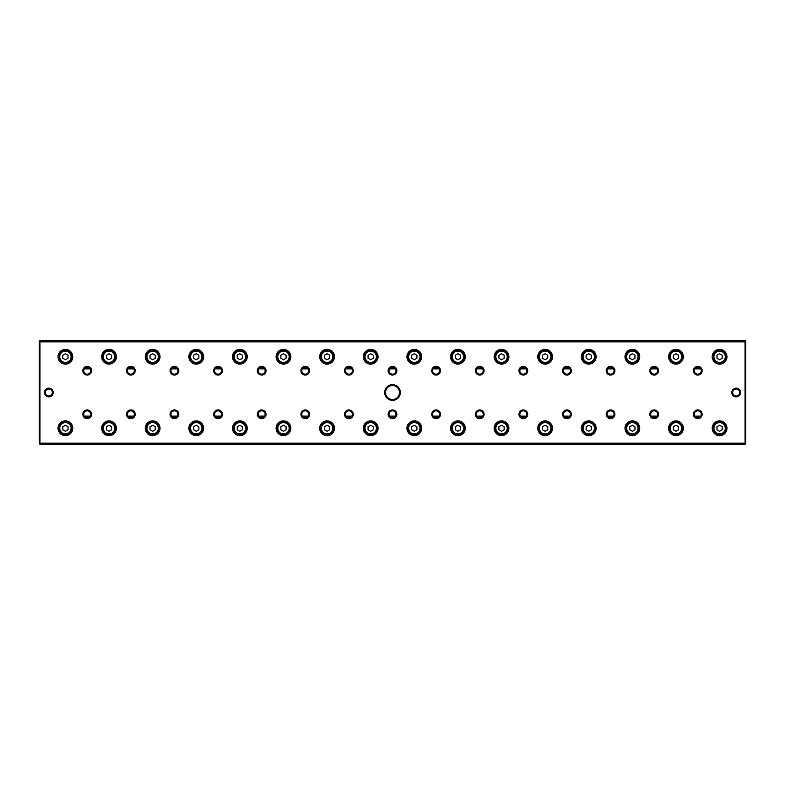 <?xml version="1.0" encoding="UTF-8"?>
<svg xmlns="http://www.w3.org/2000/svg" width="785" height="785" viewBox="0 0 785 785"><rect width="100%" height="100%" fill="white"/><g stroke="black" fill="none" stroke-linecap="round" stroke-linejoin="round"><path stroke-width="1.18" d="M85.536 367.645L88.911 367.645M129.142 367.645L132.518 367.645M172.759 367.645L176.134 367.645M216.366 367.645L219.741 367.645M259.982 367.645L263.358 367.645M303.589 367.645L306.964 367.645M347.196 367.645L350.581 367.645M390.812 367.645L394.188 367.645M434.419 367.645L437.804 367.645M478.036 367.645L481.411 367.645M521.642 367.645L525.018 367.645M565.259 367.645L568.634 367.645M608.866 367.645L612.241 367.645M652.482 367.645L655.858 367.645M696.089 367.645L699.464 367.645M700.75 368.862L694.803 368.862M657.133 368.862L651.197 368.862M613.527 368.862L607.59 368.862M569.91 368.862L563.973 368.862M526.303 368.862L520.367 368.862M482.697 368.862L476.75 368.862M439.08 368.862L433.143 368.862M395.473 368.862L389.527 368.862M351.857 368.862L345.92 368.862M308.25 368.862L302.303 368.862M264.633 368.862L258.697 368.862M221.027 368.862L215.09 368.862M177.41 368.862L171.473 368.862M133.803 368.862L127.867 368.862M90.197 368.862L84.25 368.862M84.25 416.138L90.197 416.138M127.867 416.138L133.803 416.138M171.473 416.138L177.41 416.138M215.09 416.138L221.027 416.138M258.697 416.138L264.633 416.138M302.303 416.138L308.25 416.138M345.92 416.138L351.857 416.138M389.527 416.138L395.473 416.138M433.143 416.138L439.08 416.138M476.75 416.138L482.697 416.138M520.367 416.138L526.303 416.138M563.973 416.138L569.91 416.138M607.59 416.138L613.527 416.138M651.197 416.138L657.133 416.138M694.803 416.138L700.75 416.138M699.464 417.355L696.089 417.355M655.858 417.355L652.482 417.355M612.241 417.355L608.866 417.355M568.634 417.355L565.259 417.355M525.018 417.355L521.642 417.355M481.411 417.355L478.036 417.355M437.804 417.355L434.419 417.355M394.188 417.355L390.812 417.355M350.581 417.355L347.196 417.355M306.964 417.355L303.589 417.355M263.358 417.355L259.982 417.355M219.741 417.355L216.366 417.355M176.134 417.355L172.759 417.355M132.518 417.355L129.142 417.355M88.911 417.355L85.536 417.355M745.053 444.398L39.947 444.398L39.947 443.172L745.053 443.172L745.053 341.828L39.947 341.828L39.947 443.172L39.25 442.887L39.25 341.298L39.947 340.602L745.053 340.602L745.75 341.298L745.75 443.702L745.053 444.398L745.053 443.172L745.75 442.887M384.65 392.5A7.85 7.85 0 0 1 396.425 385.7A7.85 7.85 0 0 1 396.425 399.3A7.85 7.85 0 0 1 384.65 392.5M740.52 392.5A4.357 4.357 0 0 0 733.975 388.722A4.357 4.357 0 0 0 733.975 396.278A4.357 4.357 0 0 0 740.52 392.5M44.48 392.5A4.357 4.357 0 0 1 51.025 388.722A4.357 4.357 0 0 1 51.025 396.278A4.357 4.357 0 0 1 44.48 392.5M693.42 414.303A4.357 4.357 0 0 1 699.955 410.526A4.357 4.357 0 0 1 699.955 418.081A4.357 4.357 0 0 1 693.42 414.303M693.42 370.697A4.357 4.357 0 0 1 699.955 366.919A4.357 4.357 0 0 1 699.955 374.474A4.357 4.357 0 0 1 693.42 370.697M649.803 414.303A4.357 4.357 0 0 1 656.348 410.526A4.357 4.357 0 0 1 656.348 418.081A4.357 4.357 0 0 1 649.803 414.303M649.803 370.697A4.357 4.357 0 0 1 656.348 366.919A4.357 4.357 0 0 1 656.348 374.474A4.357 4.357 0 0 1 649.803 370.697M606.197 414.303A4.357 4.357 0 0 1 612.732 410.526A4.357 4.357 0 0 1 612.732 418.081A4.357 4.357 0 0 1 606.197 414.303M606.197 370.697A4.357 4.357 0 0 1 612.732 366.919A4.357 4.357 0 0 1 612.732 374.474A4.357 4.357 0 0 1 606.197 370.697M562.58 414.303A4.357 4.357 0 0 1 569.125 410.526A4.357 4.357 0 0 1 569.125 418.081A4.357 4.357 0 0 1 562.58 414.303M562.58 370.697A4.357 4.357 0 0 1 569.125 366.919A4.357 4.357 0 0 1 569.125 374.474A4.357 4.357 0 0 1 562.58 370.697M518.973 414.303A4.357 4.357 0 0 1 525.518 410.526A4.357 4.357 0 0 1 525.518 418.081A4.357 4.357 0 0 1 518.973 414.303M518.973 370.697A4.357 4.357 0 0 1 525.518 366.919A4.357 4.357 0 0 1 525.518 374.474A4.357 4.357 0 0 1 518.973 370.697M475.357 414.303A4.357 4.357 0 0 1 481.902 410.526A4.357 4.357 0 0 1 481.902 418.081A4.357 4.357 0 0 1 475.357 414.303M475.357 370.697A4.357 4.357 0 0 1 481.902 366.919A4.357 4.357 0 0 1 481.902 374.474A4.357 4.357 0 0 1 475.357 370.697M431.75 414.303A4.357 4.357 0 0 1 438.295 410.526A4.357 4.357 0 0 1 438.295 418.081A4.357 4.357 0 0 1 431.75 414.303M431.75 370.697A4.357 4.357 0 0 1 438.295 366.919A4.357 4.357 0 0 1 438.295 374.474A4.357 4.357 0 0 1 431.75 370.697M388.143 414.303A4.357 4.357 0 0 1 394.678 410.526A4.357 4.357 0 0 1 394.678 418.081A4.357 4.357 0 0 1 388.143 414.303M388.143 370.697A4.357 4.357 0 0 1 394.678 366.919A4.357 4.357 0 0 1 394.678 374.474A4.357 4.357 0 0 1 388.143 370.697M344.527 414.303A4.357 4.357 0 0 1 351.072 410.526A4.357 4.357 0 0 1 351.072 418.081A4.357 4.357 0 0 1 344.527 414.303M344.527 370.697A4.357 4.357 0 0 1 351.072 366.919A4.357 4.357 0 0 1 351.072 374.474A4.357 4.357 0 0 1 344.527 370.697M300.92 414.303A4.357 4.357 0 0 1 307.455 410.526A4.357 4.357 0 0 1 307.455 418.081A4.357 4.357 0 0 1 300.92 414.303M300.92 370.697A4.357 4.357 0 0 1 307.455 366.919A4.357 4.357 0 0 1 307.455 374.474A4.357 4.357 0 0 1 300.92 370.697M257.303 414.303A4.357 4.357 0 0 1 263.848 410.526A4.357 4.357 0 0 1 263.848 418.081A4.357 4.357 0 0 1 257.303 414.303M257.303 370.697A4.357 4.357 0 0 1 263.848 366.919A4.357 4.357 0 0 1 263.848 374.474A4.357 4.357 0 0 1 257.303 370.697M213.697 414.303A4.357 4.357 0 0 1 220.232 410.526A4.357 4.357 0 0 1 220.232 418.081A4.357 4.357 0 0 1 213.697 414.303M213.697 370.697A4.357 4.357 0 0 1 220.232 366.919A4.357 4.357 0 0 1 220.232 374.474A4.357 4.357 0 0 1 213.697 370.697M170.08 414.303A4.357 4.357 0 0 1 176.625 410.526A4.357 4.357 0 0 1 176.625 418.081A4.357 4.357 0 0 1 170.08 414.303M170.08 370.697A4.357 4.357 0 0 1 176.625 366.919A4.357 4.357 0 0 1 176.625 374.474A4.357 4.357 0 0 1 170.08 370.697M126.473 414.303A4.357 4.357 0 0 1 133.018 410.526A4.357 4.357 0 0 1 133.018 418.081A4.357 4.357 0 0 1 126.473 414.303M126.473 370.697A4.357 4.357 0 0 1 133.018 366.919A4.357 4.357 0 0 1 133.018 374.474A4.357 4.357 0 0 1 126.473 370.697M82.857 414.303A4.357 4.357 0 0 1 89.402 410.526A4.357 4.357 0 0 1 89.402 418.081A4.357 4.357 0 0 1 82.857 414.303M82.857 370.697A4.357 4.357 0 0 1 89.402 366.919A4.357 4.357 0 0 1 89.402 374.474A4.357 4.357 0 0 1 82.857 370.697M712.211 428.257A7.369 7.369 0 0 1 723.27 421.879A7.369 7.369 0 0 1 723.27 434.645A7.369 7.369 0 0 1 712.211 428.257M712.211 356.743A7.369 7.369 0 0 1 723.27 350.355A7.369 7.369 0 0 1 723.27 363.121A7.369 7.369 0 0 1 712.211 356.743M668.604 428.257A7.369 7.369 0 0 1 679.653 421.879A7.369 7.369 0 0 1 679.653 434.645A7.369 7.369 0 0 1 668.604 428.257M668.604 356.743A7.369 7.369 0 0 1 679.653 350.355A7.369 7.369 0 0 1 679.653 363.121A7.369 7.369 0 0 1 668.604 356.743M624.988 428.257A7.369 7.369 0 0 1 636.046 421.879A7.369 7.369 0 0 1 636.046 434.645A7.369 7.369 0 0 1 624.988 428.257M624.988 356.743A7.369 7.369 0 0 1 636.046 350.355A7.369 7.369 0 0 1 636.046 363.121A7.369 7.369 0 0 1 624.988 356.743M581.381 428.257A7.369 7.369 0 0 1 592.439 421.879A7.369 7.369 0 0 1 592.439 434.645A7.369 7.369 0 0 1 581.381 428.257M581.381 356.743A7.369 7.369 0 0 1 592.439 350.355A7.369 7.369 0 0 1 592.439 363.121A7.369 7.369 0 0 1 581.381 356.743M537.764 428.257A7.369 7.369 0 0 1 548.823 421.879A7.369 7.369 0 0 1 548.823 434.645A7.369 7.369 0 0 1 537.764 428.257M537.764 356.743A7.369 7.369 0 0 1 548.823 350.355A7.369 7.369 0 0 1 548.823 363.121A7.369 7.369 0 0 1 537.764 356.743M494.158 428.257A7.369 7.369 0 0 1 505.216 421.879A7.369 7.369 0 0 1 505.216 434.645A7.369 7.369 0 0 1 494.158 428.257M494.158 356.743A7.369 7.369 0 0 1 505.216 350.355A7.369 7.369 0 0 1 505.216 363.121A7.369 7.369 0 0 1 494.158 356.743M450.551 428.257A7.369 7.369 0 0 1 461.6 421.879A7.369 7.369 0 0 1 461.6 434.645A7.369 7.369 0 0 1 450.551 428.257M450.551 356.743A7.369 7.369 0 0 1 461.6 350.355A7.369 7.369 0 0 1 461.6 363.121A7.369 7.369 0 0 1 450.551 356.743M406.934 428.257A7.369 7.369 0 0 1 417.993 421.879A7.369 7.369 0 0 1 417.993 434.645A7.369 7.369 0 0 1 406.934 428.257M406.934 356.743A7.369 7.369 0 0 1 417.993 350.355A7.369 7.369 0 0 1 417.993 363.121A7.369 7.369 0 0 1 406.934 356.743M363.327 428.257A7.369 7.369 0 0 1 374.376 421.879A7.369 7.369 0 0 1 374.376 434.645A7.369 7.369 0 0 1 363.327 428.257M363.327 356.743A7.369 7.369 0 0 1 374.376 350.355A7.369 7.369 0 0 1 374.376 363.121A7.369 7.369 0 0 1 363.327 356.743M319.711 428.257A7.369 7.369 0 0 1 330.77 421.879A7.369 7.369 0 0 1 330.77 434.645A7.369 7.369 0 0 1 319.711 428.257M319.711 356.743A7.369 7.369 0 0 1 330.77 350.355A7.369 7.369 0 0 1 330.77 363.121A7.369 7.369 0 0 1 319.711 356.743M276.104 428.257A7.369 7.369 0 0 1 287.153 421.879A7.369 7.369 0 0 1 287.153 434.645A7.369 7.369 0 0 1 276.104 428.257M276.104 356.743A7.369 7.369 0 0 1 287.153 350.355A7.369 7.369 0 0 1 287.153 363.121A7.369 7.369 0 0 1 276.104 356.743M232.488 428.257A7.369 7.369 0 0 1 243.546 421.879A7.369 7.369 0 0 1 243.546 434.645A7.369 7.369 0 0 1 232.488 428.257M232.488 356.743A7.369 7.369 0 0 1 243.546 350.355A7.369 7.369 0 0 1 243.546 363.121A7.369 7.369 0 0 1 232.488 356.743M188.881 428.257A7.369 7.369 0 0 1 199.939 421.879A7.369 7.369 0 0 1 199.939 434.645A7.369 7.369 0 0 1 188.881 428.257M188.881 356.743A7.369 7.369 0 0 1 199.939 350.355A7.369 7.369 0 0 1 199.939 363.121A7.369 7.369 0 0 1 188.881 356.743M145.264 428.257A7.369 7.369 0 0 1 156.323 421.879A7.369 7.369 0 0 1 156.323 434.645A7.369 7.369 0 0 1 145.264 428.257M145.264 356.743A7.369 7.369 0 0 1 156.323 350.355A7.369 7.369 0 0 1 156.323 363.121A7.369 7.369 0 0 1 145.264 356.743M101.657 428.257A7.369 7.369 0 0 1 112.716 421.879A7.369 7.369 0 0 1 112.716 434.645A7.369 7.369 0 0 1 101.657 428.257M101.657 356.743A7.369 7.369 0 0 1 112.716 350.355A7.369 7.369 0 0 1 112.716 363.121A7.369 7.369 0 0 1 101.657 356.743M58.051 428.257A7.369 7.369 0 0 1 69.1 421.879A7.369 7.369 0 0 1 69.1 434.645A7.369 7.369 0 0 1 58.051 428.257M58.051 356.743A7.369 7.369 0 0 1 69.1 350.355A7.369 7.369 0 0 1 69.1 363.121A7.369 7.369 0 0 1 58.051 356.743M39.947 444.398L39.25 442.887M58.61 356.743A6.8 6.8 0 0 1 68.815 350.846A6.8 6.8 0 0 1 68.815 362.631A6.8 6.8 0 0 1 58.61 356.743M71.101 356.743A5.691 5.691 0 0 0 62.574 351.817A5.691 5.691 0 0 0 62.574 361.659A5.691 5.691 0 0 0 71.101 356.743M62.8 355.232L62.8 358.254L65.42 359.756L68.03 358.254L68.03 355.232L65.42 353.721L62.8 355.232M71.798 356.743A6.388 6.388 0 0 1 62.221 362.268A6.388 6.388 0 0 1 62.221 351.209A6.388 6.388 0 0 1 71.798 356.743M58.61 428.257A6.8 6.8 0 0 1 68.815 422.369A6.8 6.8 0 0 1 68.815 434.154A6.8 6.8 0 0 1 58.61 428.257M102.227 356.743A6.8 6.8 0 0 1 112.432 350.846A6.8 6.8 0 0 1 112.432 362.631A6.8 6.8 0 0 1 102.227 356.743M102.227 428.257A6.8 6.8 0 0 1 112.432 422.369A6.8 6.8 0 0 1 112.432 434.154A6.8 6.8 0 0 1 102.227 428.257M145.833 356.743A6.8 6.8 0 0 1 156.038 350.846A6.8 6.8 0 0 1 156.038 362.631A6.8 6.8 0 0 1 145.833 356.743M145.833 428.257A6.8 6.8 0 0 1 156.038 422.369A6.8 6.8 0 0 1 156.038 434.154A6.8 6.8 0 0 1 145.833 428.257M189.45 356.743A6.8 6.8 0 0 1 199.655 350.846A6.8 6.8 0 0 1 199.655 362.631A6.8 6.8 0 0 1 189.45 356.743M189.45 428.257A6.8 6.8 0 0 1 199.655 422.369A6.8 6.8 0 0 1 199.655 434.154A6.8 6.8 0 0 1 189.45 428.257M233.057 356.743A6.8 6.8 0 0 1 243.262 350.846A6.8 6.8 0 0 1 243.262 362.631A6.8 6.8 0 0 1 233.057 356.743M233.057 428.257A6.8 6.8 0 0 1 243.262 422.369A6.8 6.8 0 0 1 243.262 434.154A6.8 6.8 0 0 1 233.057 428.257M276.673 356.743A6.8 6.8 0 0 1 286.878 350.846A6.8 6.8 0 0 1 286.878 362.631A6.8 6.8 0 0 1 276.673 356.743M276.673 428.257A6.8 6.8 0 0 1 286.878 422.369A6.8 6.8 0 0 1 286.878 434.154A6.8 6.8 0 0 1 276.673 428.257M320.28 356.743A6.8 6.8 0 0 1 330.485 350.846A6.8 6.8 0 0 1 330.485 362.631A6.8 6.8 0 0 1 320.28 356.743M320.28 428.257A6.8 6.8 0 0 1 330.485 422.369A6.8 6.8 0 0 1 330.485 434.154A6.8 6.8 0 0 1 320.28 428.257M363.887 356.743A6.8 6.8 0 0 1 374.092 350.846A6.8 6.8 0 0 1 374.092 362.631A6.8 6.8 0 0 1 363.887 356.743M363.887 428.257A6.8 6.8 0 0 1 374.092 422.369A6.8 6.8 0 0 1 374.092 434.154A6.8 6.8 0 0 1 363.887 428.257M407.503 356.743A6.8 6.8 0 0 1 417.708 350.846A6.8 6.8 0 0 1 417.708 362.631A6.8 6.8 0 0 1 407.503 356.743M407.503 428.257A6.8 6.8 0 0 1 417.708 422.369A6.8 6.8 0 0 1 417.708 434.154A6.8 6.8 0 0 1 407.503 428.257M451.11 356.743A6.8 6.8 0 0 1 461.315 350.846A6.8 6.8 0 0 1 461.315 362.631A6.8 6.8 0 0 1 451.11 356.743M451.11 428.257A6.8 6.8 0 0 1 461.315 422.369A6.8 6.8 0 0 1 461.315 434.154A6.8 6.8 0 0 1 451.11 428.257M494.727 356.743A6.8 6.8 0 0 1 504.932 350.846A6.8 6.8 0 0 1 504.932 362.631A6.8 6.8 0 0 1 494.727 356.743M494.727 428.257A6.8 6.8 0 0 1 504.932 422.369A6.8 6.8 0 0 1 504.932 434.154A6.8 6.8 0 0 1 494.727 428.257M538.333 356.743A6.8 6.8 0 0 1 548.538 350.846A6.8 6.8 0 0 1 548.538 362.631A6.8 6.8 0 0 1 538.333 356.743M538.333 428.257A6.8 6.8 0 0 1 548.538 422.369A6.8 6.8 0 0 1 548.538 434.154A6.8 6.8 0 0 1 538.333 428.257M581.95 356.743A6.8 6.8 0 0 1 592.155 350.846A6.8 6.8 0 0 1 592.155 362.631A6.8 6.8 0 0 1 581.95 356.743M581.95 428.257A6.8 6.8 0 0 1 592.155 422.369A6.8 6.8 0 0 1 592.155 434.154A6.8 6.8 0 0 1 581.95 428.257M625.557 356.743A6.8 6.8 0 0 1 635.762 350.846A6.8 6.8 0 0 1 635.762 362.631A6.8 6.8 0 0 1 625.557 356.743M625.557 428.257A6.8 6.8 0 0 1 635.762 422.369A6.8 6.8 0 0 1 635.762 434.154A6.8 6.8 0 0 1 625.557 428.257M669.173 356.743A6.8 6.8 0 0 1 679.378 350.846A6.8 6.8 0 0 1 679.378 362.631A6.8 6.8 0 0 1 669.173 356.743M669.173 428.257A6.8 6.8 0 0 1 679.378 422.369A6.8 6.8 0 0 1 679.378 434.154A6.8 6.8 0 0 1 669.173 428.257M712.78 356.743A6.8 6.8 0 0 1 722.985 350.846A6.8 6.8 0 0 1 722.985 362.631A6.8 6.8 0 0 1 712.78 356.743M712.78 428.257A6.8 6.8 0 0 1 722.985 422.369A6.8 6.8 0 0 1 722.985 434.154A6.8 6.8 0 0 1 712.78 428.257M71.101 428.257A5.691 5.691 0 0 0 62.574 423.341A5.691 5.691 0 0 0 62.574 433.183A5.691 5.691 0 0 0 71.101 428.257M62.8 426.746L62.8 429.768L65.42 431.279L68.03 429.768L68.03 426.746L65.42 425.244L62.8 426.746M71.798 428.257A6.388 6.388 0 0 1 62.221 433.791A6.388 6.388 0 0 1 62.221 422.732A6.388 6.388 0 0 1 71.798 428.257M114.718 356.743A5.691 5.691 0 0 0 106.181 351.817A5.691 5.691 0 0 0 106.181 361.659A5.691 5.691 0 0 0 114.718 356.743M106.407 355.232L106.407 358.254L109.027 359.756L111.647 358.254L111.647 355.232L109.027 353.721L106.407 355.232M115.415 356.743A6.388 6.388 0 0 1 105.838 362.268A6.388 6.388 0 0 1 105.838 351.209A6.388 6.388 0 0 1 115.415 356.743M114.718 428.257A5.691 5.691 0 0 0 106.181 423.341A5.691 5.691 0 0 0 106.181 433.183A5.691 5.691 0 0 0 114.718 428.257M106.407 426.746L106.407 429.768L109.027 431.279L111.647 429.768L111.647 426.746L109.027 425.244L106.407 426.746M115.415 428.257A6.388 6.388 0 0 1 105.838 433.791A6.388 6.388 0 0 1 105.838 422.732A6.388 6.388 0 0 1 115.415 428.257M158.325 356.743A5.691 5.691 0 0 0 149.798 351.817A5.691 5.691 0 0 0 149.798 361.659A5.691 5.691 0 0 0 158.325 356.743M150.023 355.232L150.023 358.254L152.643 359.756L155.253 358.254L155.253 355.232L152.643 353.721L150.023 355.232M159.021 356.743A6.388 6.388 0 0 1 149.444 362.268A6.388 6.388 0 0 1 149.444 351.209A6.388 6.388 0 0 1 159.021 356.743M158.325 428.257A5.691 5.691 0 0 0 149.798 423.341A5.691 5.691 0 0 0 149.798 433.183A5.691 5.691 0 0 0 158.325 428.257M150.023 426.746L150.023 429.768L152.643 431.279L155.253 429.768L155.253 426.746L152.643 425.244L150.023 426.746M159.021 428.257A6.388 6.388 0 0 1 149.444 433.791A6.388 6.388 0 0 1 149.444 422.732A6.388 6.388 0 0 1 159.021 428.257M201.941 356.743A5.691 5.691 0 0 0 193.404 351.817A5.691 5.691 0 0 0 193.404 361.659A5.691 5.691 0 0 0 201.941 356.743M193.63 355.232L193.63 358.254L196.25 359.756L198.87 358.254L198.87 355.232L196.25 353.721L193.63 355.232M202.638 356.743A6.388 6.388 0 0 1 193.061 362.268A6.388 6.388 0 0 1 193.061 351.209A6.388 6.388 0 0 1 202.638 356.743M201.941 428.257A5.691 5.691 0 0 0 193.404 423.341A5.691 5.691 0 0 0 193.404 433.183A5.691 5.691 0 0 0 201.941 428.257M193.63 426.746L193.63 429.768L196.25 431.279L198.87 429.768L198.87 426.746L196.25 425.244L193.63 426.746M202.638 428.257A6.388 6.388 0 0 1 193.061 433.791A6.388 6.388 0 0 1 193.061 422.732A6.388 6.388 0 0 1 202.638 428.257M245.548 356.743A5.691 5.691 0 0 0 237.021 351.817A5.691 5.691 0 0 0 237.021 361.659A5.691 5.691 0 0 0 245.548 356.743M237.247 355.232L237.247 358.254L239.857 359.756L242.477 358.254L242.477 355.232L239.857 353.721L237.247 355.232M246.245 356.743A6.388 6.388 0 0 1 236.668 362.268A6.388 6.388 0 0 1 236.668 351.209A6.388 6.388 0 0 1 246.245 356.743M245.548 428.257A5.691 5.691 0 0 0 237.021 423.341A5.691 5.691 0 0 0 237.021 433.183A5.691 5.691 0 0 0 245.548 428.257M237.247 426.746L237.247 429.768L239.857 431.279L242.477 429.768L242.477 426.746L239.857 425.244L237.247 426.746M246.245 428.257A6.388 6.388 0 0 1 236.668 433.791A6.388 6.388 0 0 1 236.668 422.732A6.388 6.388 0 0 1 246.245 428.257M289.155 356.743A5.691 5.691 0 0 0 280.628 351.817A5.691 5.691 0 0 0 280.628 361.659A5.691 5.691 0 0 0 289.155 356.743M280.853 355.232L280.853 358.254L283.473 359.756L286.093 358.254L286.093 355.232L283.473 353.721L280.853 355.232M289.861 356.743A6.388 6.388 0 0 1 280.284 362.268A6.388 6.388 0 0 1 280.284 351.209A6.388 6.388 0 0 1 289.861 356.743M289.155 428.257A5.691 5.691 0 0 0 280.628 423.341A5.691 5.691 0 0 0 280.628 433.183A5.691 5.691 0 0 0 289.155 428.257M280.853 426.746L280.853 429.768L283.473 431.279L286.093 429.768L286.093 426.746L283.473 425.244L280.853 426.746M289.861 428.257A6.388 6.388 0 0 1 280.284 433.791A6.388 6.388 0 0 1 280.284 422.732A6.388 6.388 0 0 1 289.861 428.257M332.771 356.743A5.691 5.691 0 0 0 324.244 351.817A5.691 5.691 0 0 0 324.244 361.659A5.691 5.691 0 0 0 332.771 356.743M324.47 355.232L324.47 358.254L327.08 359.756L329.7 358.254L329.7 355.232L327.08 353.721L324.47 355.232M333.468 356.743A6.388 6.388 0 0 1 323.891 362.268A6.388 6.388 0 0 1 323.891 351.209A6.388 6.388 0 0 1 333.468 356.743M332.771 428.257A5.691 5.691 0 0 0 324.244 423.341A5.691 5.691 0 0 0 324.244 433.183A5.691 5.691 0 0 0 332.771 428.257M324.47 426.746L324.47 429.768L327.08 431.279L329.7 429.768L329.7 426.746L327.08 425.244L324.47 426.746M333.468 428.257A6.388 6.388 0 0 1 323.891 433.791A6.388 6.388 0 0 1 323.891 422.732A6.388 6.388 0 0 1 333.468 428.257M376.378 356.743A5.691 5.691 0 0 0 367.851 351.817A5.691 5.691 0 0 0 367.851 361.659A5.691 5.691 0 0 0 376.378 356.743M368.077 355.232L368.077 358.254L370.697 359.756L373.307 358.254L373.307 355.232L370.697 353.721L368.077 355.232M377.075 356.743A6.388 6.388 0 0 1 367.498 362.268A6.388 6.388 0 0 1 367.498 351.209A6.388 6.388 0 0 1 377.075 356.743M376.378 428.257A5.691 5.691 0 0 0 367.851 423.341A5.691 5.691 0 0 0 367.851 433.183A5.691 5.691 0 0 0 376.378 428.257M368.077 426.746L368.077 429.768L370.697 431.279L373.307 429.768L373.307 426.746L370.697 425.244L368.077 426.746M377.075 428.257A6.388 6.388 0 0 1 367.498 433.791A6.388 6.388 0 0 1 367.498 422.732A6.388 6.388 0 0 1 377.075 428.257M419.995 356.743A5.691 5.691 0 0 0 411.458 351.817A5.691 5.691 0 0 0 411.458 361.659A5.691 5.691 0 0 0 419.995 356.743M411.693 355.232L411.693 358.254L414.303 359.756L416.923 358.254L416.923 355.232L414.303 353.721L411.693 355.232M420.691 356.743A6.388 6.388 0 0 1 411.114 362.268A6.388 6.388 0 0 1 411.114 351.209A6.388 6.388 0 0 1 420.691 356.743M419.995 428.257A5.691 5.691 0 0 0 411.458 423.341A5.691 5.691 0 0 0 411.458 433.183A5.691 5.691 0 0 0 419.995 428.257M411.693 426.746L411.693 429.768L414.303 431.279L416.923 429.768L416.923 426.746L414.303 425.244L411.693 426.746M420.691 428.257A6.388 6.388 0 0 1 411.114 433.791A6.388 6.388 0 0 1 411.114 422.732A6.388 6.388 0 0 1 420.691 428.257M463.601 356.743A5.691 5.691 0 0 0 455.074 351.817A5.691 5.691 0 0 0 455.074 361.659A5.691 5.691 0 0 0 463.601 356.743M455.3 355.232L455.3 358.254L457.92 359.756L460.53 358.254L460.53 355.232L457.92 353.721L455.3 355.232M464.298 356.743A6.388 6.388 0 0 1 454.721 362.268A6.388 6.388 0 0 1 454.721 351.209A6.388 6.388 0 0 1 464.298 356.743M463.601 428.257A5.691 5.691 0 0 0 455.074 423.341A5.691 5.691 0 0 0 455.074 433.183A5.691 5.691 0 0 0 463.601 428.257M455.3 426.746L455.3 429.768L457.92 431.279L460.53 429.768L460.53 426.746L457.92 425.244L455.3 426.746M464.298 428.257A6.388 6.388 0 0 1 454.721 433.791A6.388 6.388 0 0 1 454.721 422.732A6.388 6.388 0 0 1 464.298 428.257M507.218 356.743A5.691 5.691 0 0 0 498.681 351.817A5.691 5.691 0 0 0 498.681 361.659A5.691 5.691 0 0 0 507.218 356.743M498.907 355.232L498.907 358.254L501.527 359.756L504.147 358.254L504.147 355.232L501.527 353.721L498.907 355.232M507.915 356.743A6.388 6.388 0 0 1 498.338 362.268A6.388 6.388 0 0 1 498.338 351.209A6.388 6.388 0 0 1 507.915 356.743M507.218 428.257A5.691 5.691 0 0 0 498.681 423.341A5.691 5.691 0 0 0 498.681 433.183A5.691 5.691 0 0 0 507.218 428.257M498.907 426.746L498.907 429.768L501.527 431.279L504.147 429.768L504.147 426.746L501.527 425.244L498.907 426.746M507.915 428.257A6.388 6.388 0 0 1 498.338 433.791A6.388 6.388 0 0 1 498.338 422.732A6.388 6.388 0 0 1 507.915 428.257M550.825 356.743A5.691 5.691 0 0 0 542.298 351.817A5.691 5.691 0 0 0 542.298 361.659A5.691 5.691 0 0 0 550.825 356.743M542.523 355.232L542.523 358.254L545.143 359.756L547.753 358.254L547.753 355.232L545.143 353.721L542.523 355.232M551.521 356.743A6.388 6.388 0 0 1 541.944 362.268A6.388 6.388 0 0 1 541.944 351.209A6.388 6.388 0 0 1 551.521 356.743M550.825 428.257A5.691 5.691 0 0 0 542.298 423.341A5.691 5.691 0 0 0 542.298 433.183A5.691 5.691 0 0 0 550.825 428.257M542.523 426.746L542.523 429.768L545.143 431.279L547.753 429.768L547.753 426.746L545.143 425.244L542.523 426.746M551.521 428.257A6.388 6.388 0 0 1 541.944 433.791A6.388 6.388 0 0 1 541.944 422.732A6.388 6.388 0 0 1 551.521 428.257M594.441 356.743A5.691 5.691 0 0 0 585.904 351.817A5.691 5.691 0 0 0 585.904 361.659A5.691 5.691 0 0 0 594.441 356.743M586.13 355.232L586.13 358.254L588.75 359.756L591.37 358.254L591.37 355.232L588.75 353.721L586.13 355.232M595.138 356.743A6.388 6.388 0 0 1 585.561 362.268A6.388 6.388 0 0 1 585.561 351.209A6.388 6.388 0 0 1 595.138 356.743M594.441 428.257A5.691 5.691 0 0 0 585.904 423.341A5.691 5.691 0 0 0 585.904 433.183A5.691 5.691 0 0 0 594.441 428.257M586.13 426.746L586.13 429.768L588.75 431.279L591.37 429.768L591.37 426.746L588.75 425.244L586.13 426.746M595.138 428.257A6.388 6.388 0 0 1 585.561 433.791A6.388 6.388 0 0 1 585.561 422.732A6.388 6.388 0 0 1 595.138 428.257M638.048 356.743A5.691 5.691 0 0 0 629.521 351.817A5.691 5.691 0 0 0 629.521 361.659A5.691 5.691 0 0 0 638.048 356.743M629.747 355.232L629.747 358.254L632.357 359.756L634.977 358.254L634.977 355.232L632.357 353.721L629.747 355.232M638.745 356.743A6.388 6.388 0 0 1 629.168 362.268A6.388 6.388 0 0 1 629.168 351.209A6.388 6.388 0 0 1 638.745 356.743M638.048 428.257A5.691 5.691 0 0 0 629.521 423.341A5.691 5.691 0 0 0 629.521 433.183A5.691 5.691 0 0 0 638.048 428.257M629.747 426.746L629.747 429.768L632.357 431.279L634.977 429.768L634.977 426.746L632.357 425.244L629.747 426.746M638.745 428.257A6.388 6.388 0 0 1 629.168 433.791A6.388 6.388 0 0 1 629.168 422.732A6.388 6.388 0 0 1 638.745 428.257M681.655 356.743A5.691 5.691 0 0 0 673.128 351.817A5.691 5.691 0 0 0 673.128 361.659A5.691 5.691 0 0 0 681.655 356.743M673.353 355.232L673.353 358.254L675.973 359.756L678.593 358.254L678.593 355.232L675.973 353.721L673.353 355.232M682.361 356.743A6.388 6.388 0 0 1 672.784 362.268A6.388 6.388 0 0 1 672.784 351.209A6.388 6.388 0 0 1 682.361 356.743M681.655 428.257A5.691 5.691 0 0 0 673.128 423.341A5.691 5.691 0 0 0 673.128 433.183A5.691 5.691 0 0 0 681.655 428.257M673.353 426.746L673.353 429.768L675.973 431.279L678.593 429.768L678.593 426.746L675.973 425.244L673.353 426.746M682.361 428.257A6.388 6.388 0 0 1 672.784 433.791A6.388 6.388 0 0 1 672.784 422.732A6.388 6.388 0 0 1 682.361 428.257M725.271 356.743A5.691 5.691 0 0 0 716.744 351.817A5.691 5.691 0 0 0 716.744 361.659A5.691 5.691 0 0 0 725.271 356.743M716.97 355.232L716.97 358.254L719.58 359.756L722.2 358.254L722.2 355.232L719.58 353.721L716.97 355.232M725.968 356.743A6.388 6.388 0 0 1 716.391 362.268A6.388 6.388 0 0 1 716.391 351.209A6.388 6.388 0 0 1 725.968 356.743M725.271 428.257A5.691 5.691 0 0 0 716.744 423.341A5.691 5.691 0 0 0 716.744 433.183A5.691 5.691 0 0 0 725.271 428.257M716.97 426.746L716.97 429.768L719.58 431.279L722.2 429.768L722.2 426.746L719.58 425.244L716.97 426.746M725.968 428.257A6.388 6.388 0 0 1 716.391 433.791A6.388 6.388 0 0 1 716.391 422.732A6.388 6.388 0 0 1 725.968 428.257M83.73 370.697A3.493 3.493 0 0 1 87.223 367.203A3.493 3.493 0 0 1 90.707 370.697A3.493 3.493 0 0 1 87.223 374.18A3.493 3.493 0 0 1 83.73 370.697M83.73 414.303A3.493 3.493 0 0 1 87.223 410.82A3.493 3.493 0 0 1 90.707 414.303A3.493 3.493 0 0 1 87.223 417.797A3.493 3.493 0 0 1 83.73 414.303M127.347 370.697A3.493 3.493 0 0 1 130.83 367.203A3.493 3.493 0 0 1 134.323 370.697A3.493 3.493 0 0 1 130.83 374.18A3.493 3.493 0 0 1 127.347 370.697M127.347 414.303A3.493 3.493 0 0 1 130.83 410.82A3.493 3.493 0 0 1 134.323 414.303A3.493 3.493 0 0 1 130.83 417.797A3.493 3.493 0 0 1 127.347 414.303M170.953 370.697A3.493 3.493 0 0 1 174.447 367.203A3.493 3.493 0 0 1 177.93 370.697A3.493 3.493 0 0 1 174.447 374.18A3.493 3.493 0 0 1 170.953 370.697M170.953 414.303A3.493 3.493 0 0 1 174.447 410.82A3.493 3.493 0 0 1 177.93 414.303A3.493 3.493 0 0 1 174.447 417.797A3.493 3.493 0 0 1 170.953 414.303M214.57 370.697A3.493 3.493 0 0 1 218.053 367.203A3.493 3.493 0 0 1 221.547 370.697A3.493 3.493 0 0 1 218.053 374.18A3.493 3.493 0 0 1 214.57 370.697M214.57 414.303A3.493 3.493 0 0 1 218.053 410.82A3.493 3.493 0 0 1 221.547 414.303A3.493 3.493 0 0 1 218.053 417.797A3.493 3.493 0 0 1 214.57 414.303M258.177 370.697A3.493 3.493 0 0 1 261.67 367.203A3.493 3.493 0 0 1 265.153 370.697A3.493 3.493 0 0 1 261.67 374.18A3.493 3.493 0 0 1 258.177 370.697M258.177 414.303A3.493 3.493 0 0 1 261.67 410.82A3.493 3.493 0 0 1 265.153 414.303A3.493 3.493 0 0 1 261.67 417.797A3.493 3.493 0 0 1 258.177 414.303M301.793 370.697A3.493 3.493 0 0 1 305.277 367.203A3.493 3.493 0 0 1 308.77 370.697A3.493 3.493 0 0 1 305.277 374.18A3.493 3.493 0 0 1 301.793 370.697M301.793 414.303A3.493 3.493 0 0 1 305.277 410.82A3.493 3.493 0 0 1 308.77 414.303A3.493 3.493 0 0 1 305.277 417.797A3.493 3.493 0 0 1 301.793 414.303M345.4 370.697A3.493 3.493 0 0 1 348.893 367.203A3.493 3.493 0 0 1 352.377 370.697A3.493 3.493 0 0 1 348.893 374.18A3.493 3.493 0 0 1 345.4 370.697M345.4 414.303A3.493 3.493 0 0 1 348.893 410.82A3.493 3.493 0 0 1 352.377 414.303A3.493 3.493 0 0 1 348.893 417.797A3.493 3.493 0 0 1 345.4 414.303M389.007 370.697A3.493 3.493 0 0 1 392.5 367.203A3.493 3.493 0 0 1 395.993 370.697A3.493 3.493 0 0 1 392.5 374.18A3.493 3.493 0 0 1 389.007 370.697M389.007 414.303A3.493 3.493 0 0 1 392.5 410.82A3.493 3.493 0 0 1 395.993 414.303A3.493 3.493 0 0 1 392.5 417.797A3.493 3.493 0 0 1 389.007 414.303M432.623 370.697A3.493 3.493 0 0 1 436.107 367.203A3.493 3.493 0 0 1 439.6 370.697A3.493 3.493 0 0 1 436.107 374.18A3.493 3.493 0 0 1 432.623 370.697M432.623 414.303A3.493 3.493 0 0 1 436.107 410.82A3.493 3.493 0 0 1 439.6 414.303A3.493 3.493 0 0 1 436.107 417.797A3.493 3.493 0 0 1 432.623 414.303M476.23 370.697A3.493 3.493 0 0 1 479.723 367.203A3.493 3.493 0 0 1 483.207 370.697A3.493 3.493 0 0 1 479.723 374.18A3.493 3.493 0 0 1 476.23 370.697M476.23 414.303A3.493 3.493 0 0 1 479.723 410.82A3.493 3.493 0 0 1 483.207 414.303A3.493 3.493 0 0 1 479.723 417.797A3.493 3.493 0 0 1 476.23 414.303M519.847 370.697A3.493 3.493 0 0 1 523.33 367.203A3.493 3.493 0 0 1 526.823 370.697A3.493 3.493 0 0 1 523.33 374.18A3.493 3.493 0 0 1 519.847 370.697M519.847 414.303A3.493 3.493 0 0 1 523.33 410.82A3.493 3.493 0 0 1 526.823 414.303A3.493 3.493 0 0 1 523.33 417.797A3.493 3.493 0 0 1 519.847 414.303M563.453 370.697A3.493 3.493 0 0 1 566.947 367.203A3.493 3.493 0 0 1 570.43 370.697A3.493 3.493 0 0 1 566.947 374.18A3.493 3.493 0 0 1 563.453 370.697M563.453 414.303A3.493 3.493 0 0 1 566.947 410.82A3.493 3.493 0 0 1 570.43 414.303A3.493 3.493 0 0 1 566.947 417.797A3.493 3.493 0 0 1 563.453 414.303M607.07 370.697A3.493 3.493 0 0 1 610.553 367.203A3.493 3.493 0 0 1 614.047 370.697A3.493 3.493 0 0 1 610.553 374.18A3.493 3.493 0 0 1 607.07 370.697M607.07 414.303A3.493 3.493 0 0 1 610.553 410.82A3.493 3.493 0 0 1 614.047 414.303A3.493 3.493 0 0 1 610.553 417.797A3.493 3.493 0 0 1 607.07 414.303M650.677 370.697A3.493 3.493 0 0 1 654.17 367.203A3.493 3.493 0 0 1 657.653 370.697A3.493 3.493 0 0 1 654.17 374.18A3.493 3.493 0 0 1 650.677 370.697M650.677 414.303A3.493 3.493 0 0 1 654.17 410.82A3.493 3.493 0 0 1 657.653 414.303A3.493 3.493 0 0 1 654.17 417.797A3.493 3.493 0 0 1 650.677 414.303M694.293 370.697A3.493 3.493 0 0 1 697.777 367.203A3.493 3.493 0 0 1 701.27 370.697A3.493 3.493 0 0 1 697.777 374.18A3.493 3.493 0 0 1 694.293 370.697M694.293 414.303A3.493 3.493 0 0 1 697.777 410.82A3.493 3.493 0 0 1 701.27 414.303A3.493 3.493 0 0 1 697.777 417.797A3.493 3.493 0 0 1 694.293 414.303M45.353 392.5A3.493 3.493 0 0 1 48.847 389.007A3.493 3.493 0 0 1 52.33 392.5A3.493 3.493 0 0 1 48.847 395.993A3.493 3.493 0 0 1 45.353 392.5M739.647 392.5A3.493 3.493 0 0 0 734.407 389.478A3.493 3.493 0 0 0 734.407 395.522A3.493 3.493 0 0 0 739.647 392.5M745.75 342.113L745.053 341.828L745.053 340.602M39.947 340.602L39.947 341.828L39.25 342.113M385.523 392.5A6.977 6.977 0 0 1 392.5 385.523A6.977 6.977 0 0 1 399.477 392.5A6.977 6.977 0 0 1 392.5 399.477A6.977 6.977 0 0 1 385.523 392.5"/></g></svg>
